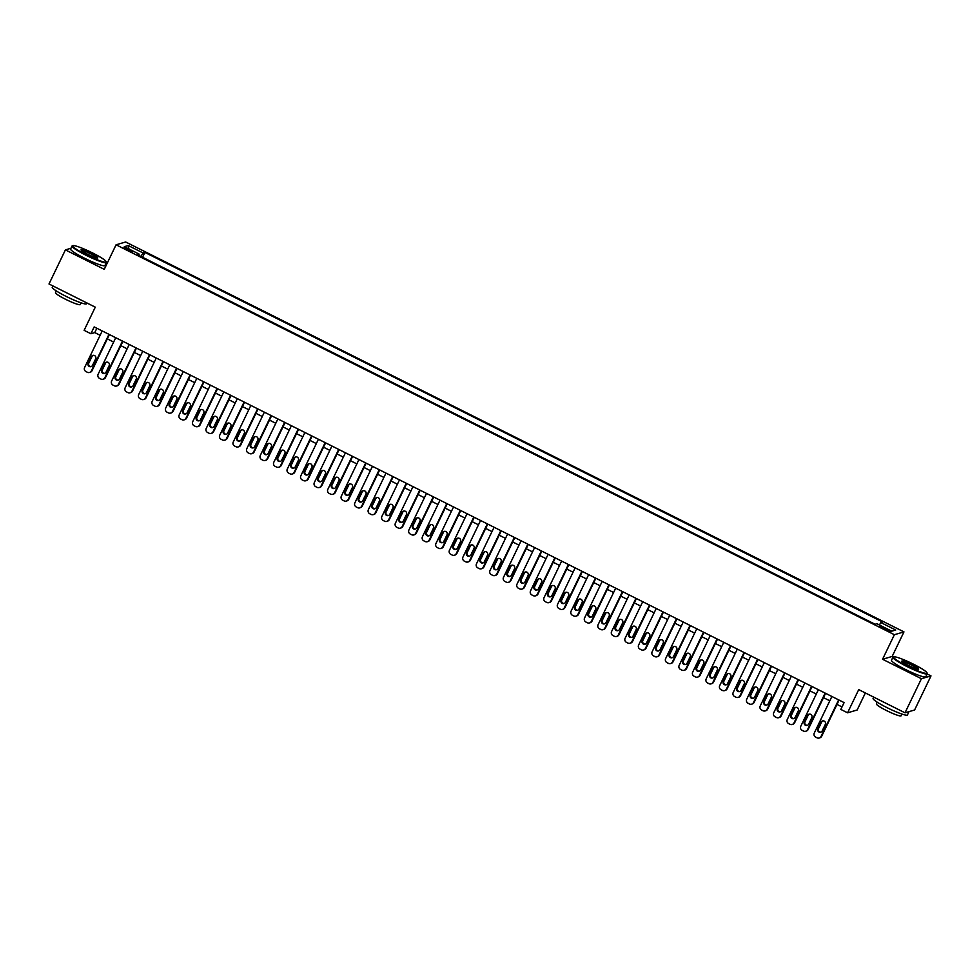 <?xml version="1.0" encoding="UTF-8"?>
<svg xmlns="http://www.w3.org/2000/svg" width="980" height="980" viewBox="0 0 980 980"><rect width="100%" height="100%" fill="white"/><g stroke="black" fill="none" stroke-linecap="round" stroke-linejoin="round"><path stroke-width="1.47" d="M127.523 250.023L132.753 251.897L129.189 249.532L123.958 247.671L127.523 250.023M107.212 263.216L106.281 262.75M903.964 631.892L125.648 241.987L116.069 244.804L894.385 634.709L903.964 631.892L892.155 656.441L882.564 659.258L921.421 678.711L931 675.906L927.154 673.983M893.295 657.017L892.155 656.441M931 675.906L914.597 709.998L905.005 712.803L858.725 689.626L847.565 712.803L857.157 709.998L865.365 692.946M70.964 248.259L65.403 249.888L49 283.98L95.281 307.157L84.121 330.346L90.883 333.727L94.766 332.588L100.132 335.283M921.421 678.711L905.005 712.803M847.565 712.803L840.816 709.422L844.098 702.599L94.166 326.916L90.883 333.727M887.341 629.368L879.305 626.061L885.736 629.834L890.795 631.647L887.341 629.368L886.851 630.373M138.78 255.376L139.16 254.126L137.347 254.653L875.128 624.26L876.941 623.721L891.8 631.169L895.732 630.018L880.873 622.57L882.686 622.043L144.918 252.436L143.092 252.975L140.9 256.429M139.16 254.126L124.301 246.678L128.233 245.527L143.092 252.975M882.564 659.258L894.385 634.709M65.403 249.888L104.26 269.341L116.069 244.804M107.335 338.884L113.643 342.045M120.846 345.658L127.155 348.819M134.358 352.42L140.667 355.581M147.87 359.195L154.179 362.355M161.382 365.969L167.69 369.129M174.893 372.731L181.202 375.891M188.405 379.505L194.714 382.666M201.917 386.267L208.226 389.428M215.429 393.041L221.737 396.202M228.953 399.816L235.249 402.964M242.464 406.577L248.773 409.738M255.976 413.352L262.285 416.512M269.488 420.114L275.796 423.274M283 426.888L289.308 430.049M296.511 433.65L302.82 436.81M310.023 440.424L316.332 443.585M323.535 447.199L329.844 450.359M337.046 453.961L343.355 457.121M350.558 460.735L356.867 463.895M364.07 467.497L370.379 470.657M377.582 474.271L383.891 477.432M391.094 481.045L397.402 484.206M404.605 487.807L410.914 490.968M418.117 494.582L424.426 497.742M431.629 501.344L437.938 504.504M445.141 508.118L451.449 511.278M458.652 514.892L464.961 518.04M472.164 521.654L478.473 524.815M485.676 528.428L491.985 531.589M499.2 535.19L505.496 538.351M512.712 541.965L519.02 545.125M526.223 548.726L532.532 551.887M539.735 555.501L546.044 558.661M553.247 562.275L559.556 565.436M566.759 569.037L573.067 572.198M580.27 575.811L586.579 578.972M593.782 582.573L600.091 585.734M607.294 589.348L613.602 592.508M620.806 596.122L627.114 599.282M634.317 602.884L640.626 606.044M647.829 609.658L654.138 612.819M661.341 616.42L667.649 619.581M674.853 623.194L681.161 626.355M688.364 629.969L694.673 633.129M701.876 636.731L708.185 639.891M715.388 643.505L721.697 646.665M728.899 650.267L735.208 653.427M742.411 657.041L748.72 660.202M755.923 663.803L762.232 666.964M769.447 670.577L775.744 673.738M782.959 677.352L789.268 680.512M796.471 684.114L802.779 687.274M809.982 690.888L816.291 694.048M823.494 697.65L829.803 700.81M837.006 704.424L842.016 706.935M96.849 328.251L94.766 332.588M879.366 624.946L880.873 622.57M142.578 257.275L144.918 252.436M128.233 245.527L128.956 249.006M838.635 699.867L821.044 736.446A3.05 3.001 -106.3 0 1 817.026 737.817L815.679 737.132A3.05 3.001 -106.3 0 1 814.282 733.052L831.885 696.486M819.194 738.014L819.844 737.817A3.05 3.001 73.7 0 0 821.681 736.25L839.088 700.088M822.183 730.921A2.438 2.401 73.7 0 1 818.19 731.399A2.438 2.401 73.7 0 1 817.859 728.753L821.007 722.211A2.438 2.401 73.7 0 1 825.001 721.733A2.438 2.401 73.7 0 1 825.332 724.379L822.183 730.921M821.032 732.06A2.438 2.401 73.7 0 1 818.508 728.569L821.657 722.015A2.438 2.401 73.7 0 1 822.82 720.876M907.125 666.02A18.596 2.23 25.7 0 0 927.031 672.868A18.596 2.23 25.7 0 0 913.446 664.17A18.596 2.23 25.7 0 0 893.76 656.857A18.596 2.23 25.7 0 0 907.125 666.02M927.031 672.868L927.252 673.468A19.049 2.279 -154.3 0 1 927.252 673.774A19.049 2.279 -154.3 0 1 906.843 666.461A19.049 2.279 -154.3 0 1 892.915 657.249A19.049 2.279 -154.3 0 1 893.16 657.053L893.76 656.857M908.705 665.567A9.298 1.115 -154.3 0 1 901.906 661.218A9.298 1.115 -154.3 0 1 911.866 664.636A9.298 1.115 -154.3 0 1 918.542 669.217A9.298 1.115 -154.3 0 1 908.705 665.567M918.064 669.242A8.845 1.054 25.7 0 0 911.584 665.065A8.845 1.054 25.7 0 0 902.188 661.598M908.46 711.798A19.049 2.279 -154.3 0 0 909.011 711.627L907.431 714.959A19.049 2.279 -154.3 0 1 887.023 707.646A19.049 2.279 -154.3 0 1 873.094 698.434L873.719 697.135M901.943 714.065L901.122 715.78A13.72 1.642 -154.3 0 1 886.422 710.512A13.72 1.642 -154.3 0 1 876.389 703.873L877.223 702.17M927.252 673.774L925.806 676.776A19.049 2.279 -154.3 0 1 905.41 669.463A19.049 2.279 -154.3 0 1 891.469 660.251L892.915 657.249M86.252 254.8A18.596 2.23 25.7 0 0 106.159 261.636A18.596 2.23 25.7 0 0 92.561 252.938A18.596 2.23 25.7 0 0 72.888 245.625A18.596 2.23 25.7 0 0 86.252 254.8M106.159 261.636L106.379 262.236A19.049 2.279 -154.3 0 1 106.379 262.542A19.049 2.279 -154.3 0 1 85.971 255.229A19.049 2.279 -154.3 0 1 72.042 246.017A19.049 2.279 -154.3 0 1 72.287 245.833L72.888 245.625M87.833 254.335A9.298 1.115 -154.3 0 1 81.034 249.986A9.298 1.115 -154.3 0 1 90.981 253.404A9.298 1.115 -154.3 0 1 97.669 257.997A9.298 1.115 -154.3 0 1 87.833 254.335M97.179 258.01A8.845 1.054 25.7 0 0 90.711 253.832A8.845 1.054 25.7 0 0 81.316 250.378M86.926 302.979L86.558 303.727A19.049 2.279 -154.3 0 1 66.15 296.413A19.049 2.279 -154.3 0 1 52.222 287.201L52.847 285.903M81.071 302.832L80.238 304.547A13.72 1.642 -154.3 0 1 65.55 299.28A13.72 1.642 -154.3 0 1 55.517 292.653L56.338 290.938M106.379 262.542L104.934 265.543A19.049 2.279 -154.3 0 1 84.525 258.23A19.049 2.279 -154.3 0 1 70.597 249.018L72.042 246.017M825.123 693.093L807.532 729.671A3.05 3.001 -106.3 0 1 803.514 731.043L802.155 730.37A3.05 3.001 -106.3 0 1 800.77 726.29L818.374 689.712M805.683 731.239L806.332 731.056A3.05 3.001 73.7 0 0 808.169 729.475L825.577 693.326M808.672 724.159A2.438 2.401 73.7 0 1 804.678 724.636A2.438 2.401 73.7 0 1 804.347 721.99L807.495 715.437A2.438 2.401 73.7 0 1 811.489 714.959A2.438 2.401 73.7 0 1 811.82 717.605L808.672 724.159M807.52 725.286A2.438 2.401 73.7 0 1 804.997 721.795L808.145 715.253A2.438 2.401 73.7 0 1 809.308 714.114M811.611 686.331L794.008 722.897A3.05 3.001 -106.3 0 1 790.003 724.281L788.643 723.595A3.05 3.001 -106.3 0 1 787.259 719.516L804.862 682.95M792.171 724.477L792.82 724.281A3.05 3.001 73.7 0 0 794.658 722.713L812.065 686.551M795.16 717.385A2.438 2.401 73.7 0 1 791.166 717.862A2.438 2.401 73.7 0 1 790.836 715.216L793.984 708.675A2.438 2.401 73.7 0 1 797.977 708.197A2.438 2.401 73.7 0 1 798.308 710.843L795.16 717.385M793.996 718.524A2.438 2.401 73.7 0 1 791.485 715.033L794.633 708.479A2.438 2.401 73.7 0 1 795.797 707.34M798.1 679.557L780.497 716.135A3.05 3.001 -106.3 0 1 776.491 717.507L775.131 716.833A3.05 3.001 -106.3 0 1 773.747 712.754L791.35 676.176M778.659 717.703L779.308 717.519A3.05 3.001 73.7 0 0 781.146 715.939L798.553 679.789M781.648 710.61A2.438 2.401 73.7 0 1 777.655 711.088A2.438 2.401 73.7 0 1 777.324 708.454L780.472 701.901A2.438 2.401 73.7 0 1 784.466 701.423A2.438 2.401 73.7 0 1 784.796 704.069L781.648 710.61M780.484 711.75A2.438 2.401 73.7 0 1 777.973 708.258L781.121 701.717A2.438 2.401 73.7 0 1 782.285 700.577M784.588 672.795L766.985 709.361A3.05 3.001 -106.3 0 1 762.979 710.733L761.619 710.059A3.05 3.001 -106.3 0 1 760.235 705.98L777.838 669.401M765.147 710.941L765.797 710.745A3.05 3.001 73.7 0 0 767.634 709.177L785.041 673.015M768.136 703.848A2.438 2.401 73.7 0 1 764.143 704.326A2.438 2.401 73.7 0 1 763.812 701.68L766.96 695.139A2.438 2.401 73.7 0 1 770.954 694.661A2.438 2.401 73.7 0 1 771.285 697.295L768.136 703.848M766.973 704.988A2.438 2.401 73.7 0 1 764.461 701.484L767.61 694.942A2.438 2.401 73.7 0 1 768.773 693.803M771.076 666.02L753.473 702.599A3.05 3.001 -106.3 0 1 749.467 703.971L748.108 703.297A3.05 3.001 -106.3 0 1 746.723 699.206L764.327 662.639M751.636 704.167L752.285 703.971A3.05 3.001 73.7 0 0 754.122 702.403L771.53 666.241M754.625 697.074A2.438 2.401 73.7 0 1 750.631 697.552A2.438 2.401 73.7 0 1 750.3 694.906L753.448 688.364A2.438 2.401 73.7 0 1 757.442 687.886A2.438 2.401 73.7 0 1 757.773 690.533L754.625 697.074M753.461 698.213A2.438 2.401 73.7 0 1 750.95 694.722L754.098 688.168A2.438 2.401 73.7 0 1 755.261 687.029M757.564 659.258L739.961 695.825A3.05 3.001 -106.3 0 1 735.956 697.197L734.596 696.523A3.05 3.001 -106.3 0 1 733.212 692.444L750.815 655.865M738.124 697.393L738.773 697.209A3.05 3.001 73.7 0 0 740.611 695.641L758.018 659.479M741.113 690.312A2.438 2.401 73.7 0 1 737.119 690.79A2.438 2.401 73.7 0 1 736.789 688.144L739.937 681.59A2.438 2.401 73.7 0 1 743.93 681.112A2.438 2.401 73.7 0 1 744.261 683.758L741.113 690.312M739.949 691.451A2.438 2.401 73.7 0 1 737.438 687.948L740.586 681.406A2.438 2.401 73.7 0 1 741.738 680.267M744.053 652.484L726.45 689.05A3.05 3.001 -106.3 0 1 722.432 690.435L721.084 689.749A3.05 3.001 -106.3 0 1 719.7 685.669L737.303 649.103M724.612 690.63L725.261 690.435A3.05 3.001 73.7 0 0 727.099 688.867L744.506 652.705M727.601 683.538A2.438 2.401 73.7 0 1 723.608 684.016A2.438 2.401 73.7 0 1 723.277 681.37L726.425 674.828A2.438 2.401 73.7 0 1 730.418 674.35A2.438 2.401 73.7 0 1 730.749 676.996L727.601 683.538M726.437 684.677A2.438 2.401 73.7 0 1 723.926 681.186L727.074 674.632A2.438 2.401 73.7 0 1 728.226 673.493M730.541 645.71L712.938 682.288A3.05 3.001 -106.3 0 1 708.92 683.66L707.572 682.986A3.05 3.001 -106.3 0 1 706.188 678.907L723.779 642.329M711.1 683.856L711.737 683.673A3.05 3.001 73.7 0 0 713.587 682.092L730.994 645.942M714.089 676.764A2.438 2.401 73.7 0 1 710.096 677.241A2.438 2.401 73.7 0 1 709.765 674.608L712.913 668.054A2.438 2.401 73.7 0 1 716.907 667.576A2.438 2.401 73.7 0 1 717.238 670.222L714.089 676.764M712.926 677.903A2.438 2.401 73.7 0 1 710.414 674.412L713.562 667.87A2.438 2.401 73.7 0 1 714.714 666.731M717.029 638.948L699.426 675.514A3.05 3.001 -106.3 0 1 695.408 676.886L694.061 676.212A3.05 3.001 -106.3 0 1 692.676 672.133L710.267 635.555M697.589 677.094L698.226 676.898A3.05 3.001 73.7 0 0 700.075 675.33L717.483 639.168M700.577 670.002A2.438 2.401 73.7 0 1 696.584 670.479A2.438 2.401 73.7 0 1 696.253 667.833L699.402 661.292A2.438 2.401 73.7 0 1 703.395 660.814A2.438 2.401 73.7 0 1 703.726 663.448L700.577 670.002M699.414 671.141A2.438 2.401 73.7 0 1 696.903 667.637L700.051 661.096A2.438 2.401 73.7 0 1 701.202 659.957M703.518 632.173L685.914 668.752A3.05 3.001 -106.3 0 1 681.896 670.124L680.549 669.45A3.05 3.001 -106.3 0 1 679.164 665.359L696.755 628.793M684.077 670.32L684.714 670.124A3.05 3.001 73.7 0 0 686.564 668.556L703.958 632.406M687.066 663.227A2.438 2.401 73.7 0 1 683.072 663.705A2.438 2.401 73.7 0 1 682.742 661.059L685.89 654.518A2.438 2.401 73.7 0 1 689.883 654.04A2.438 2.401 73.7 0 1 690.214 656.686L687.066 663.227M685.902 664.367A2.438 2.401 73.7 0 1 683.391 660.875L686.539 654.334A2.438 2.401 73.7 0 1 687.691 653.195M690.006 625.412L672.403 661.978A3.05 3.001 -106.3 0 1 668.385 663.35L667.037 662.676A3.05 3.001 -106.3 0 1 665.641 658.597L683.244 622.018M670.553 663.546L671.202 663.362A3.05 3.001 73.7 0 0 673.052 661.794L690.447 625.632M673.554 656.465A2.438 2.401 73.7 0 1 669.561 656.943A2.438 2.401 73.7 0 1 669.23 654.297L672.378 647.743A2.438 2.401 73.7 0 1 676.372 647.266A2.438 2.401 73.7 0 1 676.702 649.912L673.554 656.465M672.39 657.605A2.438 2.401 73.7 0 1 669.879 654.101L673.027 647.56A2.438 2.401 73.7 0 1 674.179 646.42M676.494 618.637L658.891 655.216A3.05 3.001 -106.3 0 1 654.873 656.588L653.525 655.902A3.05 3.001 -106.3 0 1 652.129 651.823L669.732 615.256M657.041 656.784L657.69 656.588A3.05 3.001 73.7 0 0 659.54 655.02L676.935 618.858M660.042 649.691A2.438 2.401 73.7 0 1 656.049 650.169A2.438 2.401 73.7 0 1 655.718 647.523L658.866 640.981A2.438 2.401 73.7 0 1 662.86 640.504A2.438 2.401 73.7 0 1 663.191 643.149L660.042 649.691M658.879 650.83A2.438 2.401 73.7 0 1 656.355 647.339L659.516 640.785A2.438 2.401 73.7 0 1 660.667 639.646M662.982 611.863L645.379 648.442A3.05 3.001 -106.3 0 1 641.361 649.814L640.014 649.14A3.05 3.001 -106.3 0 1 638.617 645.061L656.22 608.482M643.529 650.01L644.179 649.826A3.05 3.001 73.7 0 0 646.028 648.245L663.423 612.096M646.53 642.917A2.438 2.401 73.7 0 1 642.525 643.395A2.438 2.401 73.7 0 1 642.206 640.761L645.355 634.207A2.438 2.401 73.7 0 1 649.348 633.729A2.438 2.401 73.7 0 1 649.679 636.375L646.53 642.917M645.367 644.056A2.438 2.401 73.7 0 1 642.843 640.565L646.004 634.023A2.438 2.401 73.7 0 1 647.155 632.884M649.471 605.101L631.867 641.667A3.05 3.001 -106.3 0 1 627.849 643.039L626.502 642.365A3.05 3.001 -106.3 0 1 625.105 638.286L642.708 601.72M630.018 643.248L630.667 643.052A3.05 3.001 73.7 0 0 632.517 641.484L649.912 605.322M633.007 636.155A2.438 2.401 73.7 0 1 629.013 636.633A2.438 2.401 73.7 0 1 628.682 633.986L631.843 627.445A2.438 2.401 73.7 0 1 635.836 626.967A2.438 2.401 73.7 0 1 636.167 629.613L633.007 636.155M631.855 637.294A2.438 2.401 73.7 0 1 629.332 633.803L632.492 627.249A2.438 2.401 73.7 0 1 633.644 626.11M635.959 598.327L618.356 634.905A3.05 3.001 -106.3 0 1 614.338 636.277L612.99 635.604A3.05 3.001 -106.3 0 1 611.594 631.512L629.197 594.946M616.506 636.473L617.155 636.289A3.05 3.001 73.7 0 0 619.005 634.709L636.4 598.56M619.495 629.38A2.438 2.401 73.7 0 1 615.501 629.858A2.438 2.401 73.7 0 1 615.171 627.212L618.331 620.671A2.438 2.401 73.7 0 1 622.325 620.193A2.438 2.401 73.7 0 1 622.655 622.839L619.495 629.38M618.343 630.52A2.438 2.401 73.7 0 1 615.82 627.029L618.968 620.487A2.438 2.401 73.7 0 1 620.132 619.348M622.447 591.565L604.844 628.131A3.05 3.001 -106.3 0 1 600.826 629.503L599.478 628.829A3.05 3.001 -106.3 0 1 598.082 624.75L615.685 588.172M602.994 629.699L603.643 629.515A3.05 3.001 73.7 0 0 605.493 627.947L622.888 591.785M605.983 622.619A2.438 2.401 73.7 0 1 601.99 623.096A2.438 2.401 73.7 0 1 601.659 620.45L604.819 613.897A2.438 2.401 73.7 0 1 608.813 613.419A2.438 2.401 73.7 0 1 609.144 616.065L605.983 622.619M604.832 623.758A2.438 2.401 73.7 0 1 602.308 620.254L605.456 613.713A2.438 2.401 73.7 0 1 606.62 612.574M608.935 584.791L591.332 621.369A3.05 3.001 -106.3 0 1 587.314 622.741L585.966 622.055A3.05 3.001 -106.3 0 1 584.57 617.976L602.173 581.41M589.482 622.937L590.132 622.741A3.05 3.001 73.7 0 0 591.981 621.173L609.376 585.011M592.471 615.844A2.438 2.401 73.7 0 1 588.478 616.322A2.438 2.401 73.7 0 1 588.147 613.676L591.308 607.135A2.438 2.401 73.7 0 1 595.301 606.657A2.438 2.401 73.7 0 1 595.62 609.303L592.471 615.844M591.32 616.984A2.438 2.401 73.7 0 1 588.796 613.492L591.945 606.938A2.438 2.401 73.7 0 1 593.108 605.799M595.423 578.016L577.82 614.595A3.05 3.001 -106.3 0 1 573.802 615.967L572.455 615.293A3.05 3.001 -106.3 0 1 571.058 611.214L588.662 574.635M575.971 616.163L576.62 615.979A3.05 3.001 73.7 0 0 578.47 614.399L595.865 578.249M578.96 609.07A2.438 2.401 73.7 0 1 574.966 609.56A2.438 2.401 73.7 0 1 574.635 606.914L577.784 600.36A2.438 2.401 73.7 0 1 581.777 599.883A2.438 2.401 73.7 0 1 582.108 602.529L578.96 609.07M577.808 610.209A2.438 2.401 73.7 0 1 575.285 606.718L578.433 600.177A2.438 2.401 73.7 0 1 579.596 599.037M581.899 571.254L564.309 607.821A3.05 3.001 -106.3 0 1 560.291 609.205L558.943 608.519A3.05 3.001 -106.3 0 1 557.547 604.44L575.15 567.873M562.459 609.401L563.108 609.205A3.05 3.001 73.7 0 0 564.946 607.637L582.353 571.475M565.448 602.308A2.438 2.401 73.7 0 1 561.454 602.786A2.438 2.401 73.7 0 1 561.124 600.14L564.272 593.598A2.438 2.401 73.7 0 1 568.265 593.121A2.438 2.401 73.7 0 1 568.596 595.767L565.448 602.308M564.296 603.447A2.438 2.401 73.7 0 1 561.773 599.956L564.921 593.402A2.438 2.401 73.7 0 1 566.085 592.263M568.388 564.48L550.797 601.059A3.05 3.001 -106.3 0 1 546.779 602.431L545.431 601.757A3.05 3.001 -106.3 0 1 544.035 597.678L561.638 561.099M548.947 602.627L549.596 602.443A3.05 3.001 73.7 0 0 551.434 600.863L568.841 564.713M551.936 595.534A2.438 2.401 73.7 0 1 547.943 596.012A2.438 2.401 73.7 0 1 547.612 593.365L550.76 586.824A2.438 2.401 73.7 0 1 554.754 586.346A2.438 2.401 73.7 0 1 555.084 588.992L551.936 595.534M550.785 596.673A2.438 2.401 73.7 0 1 548.261 593.182L551.409 586.64A2.438 2.401 73.7 0 1 552.573 585.501M554.876 557.718L537.285 594.284A3.05 3.001 -106.3 0 1 533.267 595.656L531.907 594.983A3.05 3.001 -106.3 0 1 530.523 590.903L548.126 554.325M535.435 595.865L536.085 595.668A3.05 3.001 73.7 0 0 537.922 594.101L555.329 557.938M538.424 588.772A2.438 2.401 73.7 0 1 534.431 589.25A2.438 2.401 73.7 0 1 534.1 586.604L537.248 580.062A2.438 2.401 73.7 0 1 541.242 579.584A2.438 2.401 73.7 0 1 541.573 582.218L538.424 588.772M537.273 589.911A2.438 2.401 73.7 0 1 534.749 586.408L537.898 579.866A2.438 2.401 73.7 0 1 539.061 578.727M541.364 550.944L523.761 587.522A3.05 3.001 -106.3 0 1 519.755 588.894L518.396 588.221A3.05 3.001 -106.3 0 1 517.011 584.129L534.615 547.563M521.923 589.09L522.573 588.894A3.05 3.001 73.7 0 0 524.41 587.326L541.818 551.164M524.913 581.998A2.438 2.401 73.7 0 1 520.919 582.475A2.438 2.401 73.7 0 1 520.588 579.829L523.737 573.288A2.438 2.401 73.7 0 1 527.73 572.81A2.438 2.401 73.7 0 1 528.061 575.456L524.913 581.998M523.749 583.137A2.438 2.401 73.7 0 1 521.238 579.646L524.386 573.092A2.438 2.401 73.7 0 1 525.549 571.952M527.852 544.182L510.249 580.748A3.05 3.001 -106.3 0 1 506.244 582.12L504.884 581.446A3.05 3.001 -106.3 0 1 503.5 577.367L521.103 540.788M508.412 582.316L509.061 582.132A3.05 3.001 73.7 0 0 510.899 580.564L528.306 544.402M511.401 575.236A2.438 2.401 73.7 0 1 507.407 575.713A2.438 2.401 73.7 0 1 507.077 573.067L510.225 566.514A2.438 2.401 73.7 0 1 514.218 566.036A2.438 2.401 73.7 0 1 514.549 568.682L511.401 575.236M510.237 576.375A2.438 2.401 73.7 0 1 507.726 572.871L510.874 566.33A2.438 2.401 73.7 0 1 512.038 565.191M514.341 537.408L496.738 573.974A3.05 3.001 -106.3 0 1 492.732 575.358L491.372 574.672A3.05 3.001 -106.3 0 1 489.988 570.593L507.591 534.027M494.9 575.554L495.549 575.358A3.05 3.001 73.7 0 0 497.387 573.79L514.794 537.628M497.889 568.461A2.438 2.401 73.7 0 1 493.896 568.939A2.438 2.401 73.7 0 1 493.565 566.293L496.713 559.752A2.438 2.401 73.7 0 1 500.707 559.274A2.438 2.401 73.7 0 1 501.037 561.92L497.889 568.461M496.725 569.601A2.438 2.401 73.7 0 1 494.214 566.109L497.362 559.556A2.438 2.401 73.7 0 1 498.526 558.416M500.829 530.633L483.226 567.212A3.05 3.001 -106.3 0 1 479.22 568.584L477.86 567.91A3.05 3.001 -106.3 0 1 476.476 563.831L494.079 527.252M481.388 568.78L482.038 568.596A3.05 3.001 73.7 0 0 483.875 567.016L501.282 530.866M484.377 561.687A2.438 2.401 73.7 0 1 480.384 562.165A2.438 2.401 73.7 0 1 480.053 559.531L483.201 552.977A2.438 2.401 73.7 0 1 487.195 552.5A2.438 2.401 73.7 0 1 487.526 555.146L484.377 561.687M483.214 562.826A2.438 2.401 73.7 0 1 480.702 559.335L483.851 552.793A2.438 2.401 73.7 0 1 485.014 551.654M487.317 523.871L469.714 560.438A3.05 3.001 -106.3 0 1 465.708 561.81L464.349 561.136A3.05 3.001 -106.3 0 1 462.964 557.057L480.568 520.478M467.877 562.018L468.526 561.822A3.05 3.001 73.7 0 0 470.363 560.254L487.771 524.092M470.866 554.925A2.438 2.401 73.7 0 1 466.872 555.403A2.438 2.401 73.7 0 1 466.541 552.757L469.69 546.215A2.438 2.401 73.7 0 1 473.683 545.738A2.438 2.401 73.7 0 1 474.014 548.371L470.866 554.925M469.702 556.064A2.438 2.401 73.7 0 1 467.191 552.561L470.339 546.019A2.438 2.401 73.7 0 1 471.49 544.88M473.805 517.097L456.202 553.676A3.05 3.001 -106.3 0 1 452.184 555.048L450.837 554.374A3.05 3.001 -106.3 0 1 449.452 550.282L467.056 513.716M454.365 555.244L455.014 555.048A3.05 3.001 73.7 0 0 456.852 553.48L474.259 517.317M457.354 548.151A2.438 2.401 73.7 0 1 453.36 548.629A2.438 2.401 73.7 0 1 453.03 545.983L456.178 539.441A2.438 2.401 73.7 0 1 460.171 538.963A2.438 2.401 73.7 0 1 460.502 541.609L457.354 548.151M456.19 549.29A2.438 2.401 73.7 0 1 453.679 545.799L456.827 539.257A2.438 2.401 73.7 0 1 457.979 538.118M460.294 510.335L442.691 546.901A3.05 3.001 -106.3 0 1 438.673 548.273L437.325 547.6A3.05 3.001 -106.3 0 1 435.941 543.52L453.532 506.942M440.853 548.469L441.49 548.286A3.05 3.001 73.7 0 0 443.34 546.718L460.747 510.555M443.842 541.389A2.438 2.401 73.7 0 1 439.849 541.866A2.438 2.401 73.7 0 1 439.518 539.221L442.666 532.667A2.438 2.401 73.7 0 1 446.66 532.189A2.438 2.401 73.7 0 1 446.99 534.835L443.842 541.389M442.678 542.528A2.438 2.401 73.7 0 1 440.167 539.024L443.315 532.483A2.438 2.401 73.7 0 1 444.467 531.344M446.782 503.561L429.179 540.139A3.05 3.001 -106.3 0 1 425.161 541.511L423.813 540.825A3.05 3.001 -106.3 0 1 422.429 536.746L440.02 500.18M427.341 541.707L427.978 541.511A3.05 3.001 73.7 0 0 429.828 539.943L447.235 503.781M430.33 534.615A2.438 2.401 73.7 0 1 426.337 535.092A2.438 2.401 73.7 0 1 426.006 532.446L429.154 525.905A2.438 2.401 73.7 0 1 433.148 525.427A2.438 2.401 73.7 0 1 433.479 528.073L430.33 534.615M429.166 535.754A2.438 2.401 73.7 0 1 426.655 532.263L429.804 525.709A2.438 2.401 73.7 0 1 430.955 524.57M433.27 496.787L415.667 533.365A3.05 3.001 -106.3 0 1 411.649 534.737L410.302 534.063A3.05 3.001 -106.3 0 1 408.917 529.984L426.508 493.406M413.817 534.933L414.466 534.749A3.05 3.001 73.7 0 0 416.316 533.169L433.711 497.019M416.819 527.84A2.438 2.401 73.7 0 1 412.825 528.318A2.438 2.401 73.7 0 1 412.494 525.684L415.643 519.13A2.438 2.401 73.7 0 1 419.636 518.653A2.438 2.401 73.7 0 1 419.967 521.299L416.819 527.84M415.655 528.98A2.438 2.401 73.7 0 1 413.144 525.488L416.292 518.947A2.438 2.401 73.7 0 1 417.443 517.808M419.759 490.024L402.155 526.591A3.05 3.001 -106.3 0 1 398.137 527.963L396.79 527.289A3.05 3.001 -106.3 0 1 395.393 523.21L412.997 486.644M400.305 528.171L400.955 527.975A3.05 3.001 73.7 0 0 402.805 526.407L420.2 490.245M403.307 521.078A2.438 2.401 73.7 0 1 399.313 521.556A2.438 2.401 73.7 0 1 398.983 518.91L402.131 512.369A2.438 2.401 73.7 0 1 406.124 511.891A2.438 2.401 73.7 0 1 406.455 514.524L403.307 521.078M402.143 522.218A2.438 2.401 73.7 0 1 399.632 518.726L402.78 512.173A2.438 2.401 73.7 0 1 403.932 511.033M406.247 483.25L388.644 519.829A3.05 3.001 -106.3 0 1 384.626 521.201L383.278 520.527A3.05 3.001 -106.3 0 1 381.882 516.436L399.485 479.869M386.794 521.397L387.443 521.213A3.05 3.001 73.7 0 0 389.293 519.633L406.688 483.483M389.795 514.304A2.438 2.401 73.7 0 1 385.802 514.782A2.438 2.401 73.7 0 1 385.471 512.136L388.619 505.594A2.438 2.401 73.7 0 1 392.613 505.117A2.438 2.401 73.7 0 1 392.943 507.763L389.795 514.304M388.631 515.443A2.438 2.401 73.7 0 1 386.108 511.952L389.268 505.411A2.438 2.401 73.7 0 1 390.42 504.271M392.735 476.488L375.132 513.055A3.05 3.001 -106.3 0 1 371.114 514.427L369.766 513.753A3.05 3.001 -106.3 0 1 368.37 509.674L385.973 473.095M373.282 514.623L373.931 514.439A3.05 3.001 73.7 0 0 375.781 512.871L393.176 476.709M376.283 507.542A2.438 2.401 73.7 0 1 372.277 508.02A2.438 2.401 73.7 0 1 371.959 505.374L375.107 498.82A2.438 2.401 73.7 0 1 379.101 498.342A2.438 2.401 73.7 0 1 379.432 500.988L376.283 507.542M375.12 508.681A2.438 2.401 73.7 0 1 372.596 505.178L375.757 498.636A2.438 2.401 73.7 0 1 376.908 497.497M379.223 469.714L361.62 506.293A3.05 3.001 -106.3 0 1 357.602 507.665L356.255 506.979A3.05 3.001 -106.3 0 1 354.858 502.899L372.461 466.333M359.77 507.861L360.42 507.665A3.05 3.001 73.7 0 0 362.269 506.096L379.664 469.935M362.759 500.768A2.438 2.401 73.7 0 1 358.766 501.246A2.438 2.401 73.7 0 1 358.435 498.6L361.596 492.058A2.438 2.401 73.7 0 1 365.589 491.58A2.438 2.401 73.7 0 1 365.92 494.226L362.759 500.768M361.608 501.907A2.438 2.401 73.7 0 1 359.084 498.416L362.245 491.862A2.438 2.401 73.7 0 1 363.396 490.723M365.712 462.94L348.108 499.518A3.05 3.001 -106.3 0 1 344.09 500.89L342.743 500.216A3.05 3.001 -106.3 0 1 341.346 496.137L358.95 459.559M346.259 501.086L346.908 500.903A3.05 3.001 73.7 0 0 348.757 499.322L366.152 463.173M349.248 493.994A2.438 2.401 73.7 0 1 345.254 494.471A2.438 2.401 73.7 0 1 344.923 491.838L348.084 485.284A2.438 2.401 73.7 0 1 352.077 484.806A2.438 2.401 73.7 0 1 352.408 487.452L349.248 493.994M348.096 495.133A2.438 2.401 73.7 0 1 345.573 491.642L348.721 485.1A2.438 2.401 73.7 0 1 349.885 483.961M352.2 456.178L334.596 492.744A3.05 3.001 -106.3 0 1 330.579 494.128L329.231 493.442A3.05 3.001 -106.3 0 1 327.835 489.363L345.438 452.797M332.747 494.324L333.396 494.128A3.05 3.001 73.7 0 0 335.246 492.56L352.641 456.398M335.736 487.232A2.438 2.401 73.7 0 1 331.742 487.709A2.438 2.401 73.7 0 1 331.412 485.063L334.572 478.522A2.438 2.401 73.7 0 1 338.566 478.044A2.438 2.401 73.7 0 1 338.896 480.69L335.736 487.232M334.584 488.371A2.438 2.401 73.7 0 1 332.061 484.88L335.209 478.326A2.438 2.401 73.7 0 1 336.373 477.187M338.688 449.404L321.085 485.982A3.05 3.001 -106.3 0 1 317.067 487.354L315.719 486.68A3.05 3.001 -106.3 0 1 314.323 482.601L331.926 446.023M319.235 487.55L319.884 487.366A3.05 3.001 73.7 0 0 321.734 485.786L339.129 449.636M322.224 480.457A2.438 2.401 73.7 0 1 318.231 480.935A2.438 2.401 73.7 0 1 317.9 478.289L321.06 471.748A2.438 2.401 73.7 0 1 325.054 471.27A2.438 2.401 73.7 0 1 325.372 473.916L322.224 480.457M321.073 481.596A2.438 2.401 73.7 0 1 318.549 478.105L321.697 471.564A2.438 2.401 73.7 0 1 322.861 470.425M325.176 442.642L307.573 479.208A3.05 3.001 -106.3 0 1 303.555 480.58L302.207 479.906A3.05 3.001 -106.3 0 1 300.811 475.827L318.414 439.248M305.723 480.788L306.373 480.592A3.05 3.001 73.7 0 0 308.222 479.024L325.617 442.862M308.712 473.695A2.438 2.401 73.7 0 1 304.719 474.173A2.438 2.401 73.7 0 1 304.388 471.527L307.536 464.986A2.438 2.401 73.7 0 1 311.53 464.508A2.438 2.401 73.7 0 1 311.861 467.142L308.712 473.695M307.561 474.835A2.438 2.401 73.7 0 1 305.037 471.331L308.186 464.79A2.438 2.401 73.7 0 1 309.349 463.65M311.652 435.867L294.061 472.446A3.05 3.001 -106.3 0 1 290.043 473.818L288.696 473.132A3.05 3.001 -106.3 0 1 287.299 469.053L304.903 432.486M292.212 474.014L292.861 473.818A3.05 3.001 73.7 0 0 294.698 472.25L312.106 436.088M295.201 466.921A2.438 2.401 73.7 0 1 291.207 467.399A2.438 2.401 73.7 0 1 290.876 464.753L294.025 458.211A2.438 2.401 73.7 0 1 298.018 457.734A2.438 2.401 73.7 0 1 298.349 460.38L295.201 466.921M294.049 468.06A2.438 2.401 73.7 0 1 291.526 464.569L294.674 458.015A2.438 2.401 73.7 0 1 295.838 456.876M298.141 429.105L280.55 465.672A3.05 3.001 -106.3 0 1 276.532 467.043L275.172 466.37A3.05 3.001 -106.3 0 1 273.788 462.291L291.391 425.712M278.7 467.24L279.349 467.056A3.05 3.001 73.7 0 0 281.187 465.488L298.594 429.326M281.689 460.159A2.438 2.401 73.7 0 1 277.695 460.637A2.438 2.401 73.7 0 1 277.365 457.991L280.513 451.437A2.438 2.401 73.7 0 1 284.506 450.959A2.438 2.401 73.7 0 1 284.837 453.605L281.689 460.159M280.537 461.298A2.438 2.401 73.7 0 1 278.014 457.795L281.162 451.253A2.438 2.401 73.7 0 1 282.326 450.114M284.629 422.331L267.038 458.897A3.05 3.001 -106.3 0 1 263.02 460.282L261.66 459.596A3.05 3.001 -106.3 0 1 260.276 455.516L277.879 418.95M265.188 460.478L265.837 460.282A3.05 3.001 73.7 0 0 267.675 458.714L285.082 422.552M268.177 453.385A2.438 2.401 73.7 0 1 264.184 453.863A2.438 2.401 73.7 0 1 263.853 451.216L267.001 444.675A2.438 2.401 73.7 0 1 270.995 444.197A2.438 2.401 73.7 0 1 271.325 446.843L268.177 453.385M267.026 454.524A2.438 2.401 73.7 0 1 264.502 451.033L267.65 444.479A2.438 2.401 73.7 0 1 268.814 443.34M271.117 415.557L253.514 452.135A3.05 3.001 -106.3 0 1 249.508 453.507L248.148 452.834A3.05 3.001 -106.3 0 1 246.764 448.754L264.367 412.176M251.676 453.703L252.326 453.52A3.05 3.001 73.7 0 0 254.163 451.939L271.57 415.79M254.665 446.611A2.438 2.401 73.7 0 1 250.672 447.088A2.438 2.401 73.7 0 1 250.341 444.454L253.489 437.901A2.438 2.401 73.7 0 1 257.483 437.423A2.438 2.401 73.7 0 1 257.814 440.069L254.665 446.611M253.502 447.75A2.438 2.401 73.7 0 1 250.99 444.259L254.139 437.717A2.438 2.401 73.7 0 1 255.302 436.578M257.605 408.795L240.002 445.361A3.05 3.001 -106.3 0 1 235.996 446.733L234.637 446.059A3.05 3.001 -106.3 0 1 233.252 441.98L250.856 405.401M238.165 446.941L238.814 446.745A3.05 3.001 73.7 0 0 240.651 445.177L258.059 409.015M241.154 439.849A2.438 2.401 73.7 0 1 237.16 440.326A2.438 2.401 73.7 0 1 236.829 437.68L239.978 431.139A2.438 2.401 73.7 0 1 243.971 430.661A2.438 2.401 73.7 0 1 244.302 433.295L241.154 439.849M239.99 440.988A2.438 2.401 73.7 0 1 237.479 437.484L240.627 430.943A2.438 2.401 73.7 0 1 241.791 429.804M244.094 402.021L226.49 438.599A3.05 3.001 -106.3 0 1 222.485 439.971L221.125 439.297A3.05 3.001 -106.3 0 1 219.74 435.206L237.344 398.64M224.653 440.167L225.302 439.971A3.05 3.001 73.7 0 0 227.139 438.403L244.547 402.241M227.642 433.074A2.438 2.401 73.7 0 1 223.648 433.552A2.438 2.401 73.7 0 1 223.318 430.906L226.466 424.365A2.438 2.401 73.7 0 1 230.459 423.887A2.438 2.401 73.7 0 1 230.79 426.533L227.642 433.074M226.478 434.214A2.438 2.401 73.7 0 1 223.967 430.722L227.115 424.181A2.438 2.401 73.7 0 1 228.279 423.041M230.582 395.259L212.979 431.825A3.05 3.001 -106.3 0 1 208.973 433.197L207.613 432.523A3.05 3.001 -106.3 0 1 206.229 428.444L223.832 391.865M211.141 433.393L211.79 433.209A3.05 3.001 73.7 0 0 213.628 431.641L231.035 395.479M214.13 426.312A2.438 2.401 73.7 0 1 210.137 426.79A2.438 2.401 73.7 0 1 209.806 424.144L212.954 417.59A2.438 2.401 73.7 0 1 216.948 417.113A2.438 2.401 73.7 0 1 217.278 419.759L214.13 426.312M212.966 427.452A2.438 2.401 73.7 0 1 210.455 423.948L213.603 417.407A2.438 2.401 73.7 0 1 214.767 416.267M217.07 388.484L199.467 425.051A3.05 3.001 -106.3 0 1 195.461 426.435L194.101 425.749A3.05 3.001 -106.3 0 1 192.717 421.67L210.32 385.103M197.629 426.631L198.279 426.435A3.05 3.001 73.7 0 0 200.116 424.867L217.523 388.705M200.618 419.538A2.438 2.401 73.7 0 1 196.625 420.016A2.438 2.401 73.7 0 1 196.294 417.37L199.442 410.828A2.438 2.401 73.7 0 1 203.436 410.351A2.438 2.401 73.7 0 1 203.767 412.997L200.618 419.538M199.454 420.677A2.438 2.401 73.7 0 1 196.943 417.186L200.092 410.632A2.438 2.401 73.7 0 1 201.243 409.493M203.558 381.71L185.955 418.288A3.05 3.001 -106.3 0 1 181.937 419.661L180.589 418.987A3.05 3.001 -106.3 0 1 179.205 414.908L196.809 378.329M184.118 419.857L184.767 419.673A3.05 3.001 73.7 0 0 186.604 418.093L204.012 381.943M187.107 412.764A2.438 2.401 73.7 0 1 183.113 413.241A2.438 2.401 73.7 0 1 182.782 410.608L185.931 404.054A2.438 2.401 73.7 0 1 189.924 403.576A2.438 2.401 73.7 0 1 190.255 406.222L187.107 412.764M185.943 413.903A2.438 2.401 73.7 0 1 183.432 410.412L186.58 403.87A2.438 2.401 73.7 0 1 187.731 402.731M190.047 374.948L172.443 411.514A3.05 3.001 -106.3 0 1 168.425 412.886L167.078 412.213A3.05 3.001 -106.3 0 1 165.694 408.133L183.285 371.555M170.606 413.095L171.243 412.899A3.05 3.001 73.7 0 0 173.093 411.33L190.5 375.168M173.595 406.002A2.438 2.401 73.7 0 1 169.601 406.48A2.438 2.401 73.7 0 1 169.271 403.834L172.419 397.292A2.438 2.401 73.7 0 1 176.412 396.814A2.438 2.401 73.7 0 1 176.743 399.448L173.595 406.002M172.431 407.141A2.438 2.401 73.7 0 1 169.92 403.638L173.068 397.096A2.438 2.401 73.7 0 1 174.22 395.957M176.535 368.174L158.932 404.752A3.05 3.001 -106.3 0 1 154.913 406.124L153.566 405.451A3.05 3.001 -106.3 0 1 152.182 401.359L169.773 364.793M157.094 406.32L157.731 406.137A3.05 3.001 73.7 0 0 159.581 404.556L176.988 368.407M160.083 399.228A2.438 2.401 73.7 0 1 156.09 399.705A2.438 2.401 73.7 0 1 155.759 397.059L158.907 390.518A2.438 2.401 73.7 0 1 162.9 390.04A2.438 2.401 73.7 0 1 163.231 392.686L160.083 399.228M158.919 400.367A2.438 2.401 73.7 0 1 156.408 396.876L159.556 390.334A2.438 2.401 73.7 0 1 160.708 389.195M163.023 361.412L145.42 397.978A3.05 3.001 -106.3 0 1 141.402 399.35L140.054 398.676A3.05 3.001 -106.3 0 1 138.67 394.597L156.261 358.019M143.57 399.546L144.219 399.362A3.05 3.001 73.7 0 0 146.069 397.794L163.464 361.632M146.571 392.466A2.438 2.401 73.7 0 1 142.578 392.943A2.438 2.401 73.7 0 1 142.247 390.297L145.395 383.744A2.438 2.401 73.7 0 1 149.389 383.266A2.438 2.401 73.7 0 1 149.72 385.912L146.571 392.466M145.408 393.605A2.438 2.401 73.7 0 1 142.896 390.101L146.044 383.56A2.438 2.401 73.7 0 1 147.196 382.421M149.511 354.638L131.908 391.216A3.05 3.001 -106.3 0 1 127.89 392.588L126.543 391.902A3.05 3.001 -106.3 0 1 125.146 387.823L142.749 351.257M130.058 392.784L130.708 392.588A3.05 3.001 73.7 0 0 132.557 391.02L149.952 354.858M133.06 385.691A2.438 2.401 73.7 0 1 129.066 386.169A2.438 2.401 73.7 0 1 128.735 383.523L131.883 376.982A2.438 2.401 73.7 0 1 135.877 376.504A2.438 2.401 73.7 0 1 136.208 379.15L133.06 385.691M131.896 386.83A2.438 2.401 73.7 0 1 129.372 383.339L132.533 376.786A2.438 2.401 73.7 0 1 133.684 375.646M136 347.863L118.396 384.442A3.05 3.001 -106.3 0 1 114.378 385.814L113.031 385.14A3.05 3.001 -106.3 0 1 111.634 381.061L129.238 344.482M116.547 386.01L117.196 385.826A3.05 3.001 73.7 0 0 119.046 384.246L136.441 348.096M119.548 378.917A2.438 2.401 73.7 0 1 115.554 379.395A2.438 2.401 73.7 0 1 115.224 376.761L118.372 370.207A2.438 2.401 73.7 0 1 122.365 369.73A2.438 2.401 73.7 0 1 122.696 372.376L119.548 378.917M118.384 380.056A2.438 2.401 73.7 0 1 115.861 376.565L119.021 370.024A2.438 2.401 73.7 0 1 120.172 368.884M122.488 341.101L104.885 377.668A3.05 3.001 -106.3 0 1 100.867 379.052L99.519 378.366A3.05 3.001 -106.3 0 1 98.123 374.287L115.726 337.72M103.035 379.248L103.684 379.052A3.05 3.001 73.7 0 0 105.534 377.484L122.929 341.322M106.036 372.155A2.438 2.401 73.7 0 1 102.03 372.633A2.438 2.401 73.7 0 1 101.712 369.987L104.86 363.445A2.438 2.401 73.7 0 1 108.854 362.968A2.438 2.401 73.7 0 1 109.184 365.613L106.036 372.155M104.872 373.294A2.438 2.401 73.7 0 1 102.349 369.803L105.509 363.249A2.438 2.401 73.7 0 1 106.661 362.11M108.976 334.327L91.373 370.906A3.05 3.001 -106.3 0 1 87.355 372.277L86.007 371.604A3.05 3.001 -106.3 0 1 84.611 367.512L102.214 330.946M89.523 372.474L90.172 372.29A3.05 3.001 73.7 0 0 92.022 370.71L109.417 334.56M92.512 365.381A2.438 2.401 73.7 0 1 88.519 365.859A2.438 2.401 73.7 0 1 88.188 363.213L91.348 356.671A2.438 2.401 73.7 0 1 95.342 356.193A2.438 2.401 73.7 0 1 95.672 358.839L92.512 365.381M91.361 366.52A2.438 2.401 73.7 0 1 88.837 363.029L91.998 356.487A2.438 2.401 73.7 0 1 93.149 355.348M883.874 628.903L884.364 627.874M821.681 736.25L821.044 736.446M817.859 728.753L818.508 728.569M821.007 722.211L821.657 722.015M808.169 729.475L807.532 729.671M804.347 721.99L804.997 721.795M807.495 715.437L808.145 715.253M794.658 722.713L794.008 722.897M790.836 715.216L791.485 715.033M793.984 708.675L794.633 708.479M781.146 715.939L780.497 716.135M777.324 708.454L777.973 708.258M780.472 701.901L781.121 701.717M767.634 709.177L766.985 709.361M763.812 701.68L764.461 701.484M766.96 695.139L767.61 694.942M754.122 702.403L753.473 702.599M750.3 694.906L750.95 694.722M753.448 688.364L754.098 688.168M740.611 695.641L739.961 695.825M736.789 688.144L737.438 687.948M739.937 681.59L740.586 681.406M727.099 688.867L726.45 689.05M723.277 681.37L723.926 681.186M726.425 674.828L727.074 674.632M713.587 682.092L712.938 682.288M709.765 674.608L710.414 674.412M712.913 668.054L713.562 667.87M700.075 675.33L699.426 675.514M696.253 667.833L696.903 667.637M699.402 661.292L700.051 661.096M686.564 668.556L685.914 668.752M682.742 661.059L683.391 660.875M685.89 654.518L686.539 654.334M673.052 661.794L672.403 661.978M669.23 654.297L669.879 654.101M672.378 647.743L673.027 647.56M659.54 655.02L658.891 655.216M655.718 647.523L656.355 647.339M658.866 640.981L659.516 640.785M646.028 648.245L645.379 648.442M642.206 640.761L642.843 640.565M645.355 634.207L646.004 634.023M632.517 641.484L631.867 641.667M628.682 633.986L629.332 633.803M631.843 627.445L632.492 627.249M619.005 634.709L618.356 634.905M615.171 627.212L615.82 627.029M618.331 620.671L618.968 620.487M605.493 627.947L604.844 628.131M601.659 620.45L602.308 620.254M604.819 613.897L605.456 613.713M591.981 621.173L591.332 621.369M588.147 613.676L588.796 613.492M591.308 607.135L591.945 606.938M578.47 614.399L577.82 614.595M574.635 606.914L575.285 606.718M577.784 600.36L578.433 600.177M564.946 607.637L564.309 607.821M561.124 600.14L561.773 599.956M564.272 593.598L564.921 593.402M551.434 600.863L550.797 601.059M547.612 593.365L548.261 593.182M550.76 586.824L551.409 586.64M537.922 594.101L537.285 594.284M534.1 586.604L534.749 586.408M537.248 580.062L537.898 579.866M524.41 587.326L523.761 587.522M520.588 579.829L521.238 579.646M523.737 573.288L524.386 573.092M510.899 580.564L510.249 580.748M507.077 573.067L507.726 572.871M510.225 566.514L510.874 566.33M497.387 573.79L496.738 573.974M493.565 566.293L494.214 566.109M496.713 559.752L497.362 559.556M483.875 567.016L483.226 567.212M480.053 559.531L480.702 559.335M483.201 552.977L483.851 552.793M470.363 560.254L469.714 560.438M466.541 552.757L467.191 552.561M469.69 546.215L470.339 546.019M456.852 553.48L456.202 553.676M453.03 545.983L453.679 545.799M456.178 539.441L456.827 539.257M443.34 546.718L442.691 546.901M439.518 539.221L440.167 539.024M442.666 532.667L443.315 532.483M429.828 539.943L429.179 540.139M426.006 532.446L426.655 532.263M429.154 525.905L429.804 525.709M416.316 533.169L415.667 533.365M412.494 525.684L413.144 525.488M415.643 519.13L416.292 518.947M402.805 526.407L402.155 526.591M398.983 518.91L399.632 518.726M402.131 512.369L402.78 512.173M389.293 519.633L388.644 519.829M385.471 512.136L386.108 511.952M388.619 505.594L389.268 505.411M375.781 512.871L375.132 513.055M371.959 505.374L372.596 505.178M375.107 498.82L375.757 498.636M362.269 506.096L361.62 506.293M358.435 498.6L359.084 498.416M361.596 492.058L362.245 491.862M348.757 499.322L348.108 499.518M344.923 491.838L345.573 491.642M348.084 485.284L348.721 485.1M335.246 492.56L334.596 492.744M331.412 485.063L332.061 484.88M334.572 478.522L335.209 478.326M321.734 485.786L321.085 485.982M317.9 478.289L318.549 478.105M321.06 471.748L321.697 471.564M308.222 479.024L307.573 479.208M304.388 471.527L305.037 471.331M307.536 464.986L308.186 464.79M294.698 472.25L294.061 472.446M290.876 464.753L291.526 464.569M294.025 458.211L294.674 458.015M281.187 465.488L280.55 465.672M277.365 457.991L278.014 457.795M280.513 451.437L281.162 451.253M267.675 458.714L267.038 458.897M263.853 451.216L264.502 451.033M267.001 444.675L267.65 444.479M254.163 451.939L253.514 452.135M250.341 444.454L250.99 444.259M253.489 437.901L254.139 437.717M240.651 445.177L240.002 445.361M236.829 437.68L237.479 437.484M239.978 431.139L240.627 430.943M227.139 438.403L226.49 438.599M223.318 430.906L223.967 430.722M226.466 424.365L227.115 424.181M213.628 431.641L212.979 431.825M209.806 424.144L210.455 423.948M212.954 417.59L213.603 417.407M200.116 424.867L199.467 425.051M196.294 417.37L196.943 417.186M199.442 410.828L200.092 410.632M186.604 418.093L185.955 418.288M182.782 410.608L183.432 410.412M185.931 404.054L186.58 403.87M173.093 411.33L172.443 411.514M169.271 403.834L169.92 403.638M172.419 397.292L173.068 397.096M159.581 404.556L158.932 404.752M155.759 397.059L156.408 396.876M158.907 390.518L159.556 390.334M146.069 397.794L145.42 397.978M142.247 390.297L142.896 390.101M145.395 383.744L146.044 383.56M132.557 391.02L131.908 391.216M128.735 383.523L129.372 383.339M131.883 376.982L132.533 376.786M119.046 384.246L118.396 384.442M115.224 376.761L115.861 376.565M118.372 370.207L119.021 370.024M105.534 377.484L104.885 377.668M101.712 369.987L102.349 369.803M104.86 363.445L105.509 363.249M92.022 370.71L91.373 370.906M88.188 363.213L88.837 363.029M91.348 356.671L91.998 356.487"/></g></svg>
